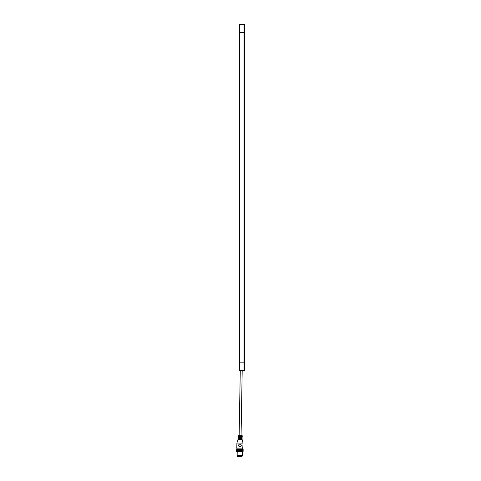 <?xml version="1.0" encoding="UTF-8"?>
<svg xmlns="http://www.w3.org/2000/svg" width="481" height="481" viewBox="0 0 481 481"><rect width="100%" height="100%" fill="white"/><g stroke="black" fill="none" stroke-linecap="round" stroke-linejoin="round"><path stroke-width="0.72" d="M237.398 456.866L242.063 456.95L242.069 456.499L237.404 456.415L237.398 456.866M241.889 456.493L241.907 455.453M237.59 456.421L237.608 455.375M236.586 448.923L243.152 449.038L243.103 451.851L236.538 451.731L236.586 448.923L236.55 451.731M242.701 449.032L243.049 443.151L236.892 443.043L236.802 448.021L242.965 448.13M237.037 448.935L236.802 448.021M238.576 445.37L238.991 444.384L239.959 443.999L240.909 444.414L241.294 445.382L240.879 446.338L239.911 446.717L238.955 446.302L238.576 445.418M236.892 443.043L237.879 439.887L242.177 439.965L243.049 443.151M242.021 439.959L242.063 438.828L237.891 438.888L242.196 438.967M238.035 439.887L238.017 439.436L242.051 439.508M238.017 439.436L237.891 438.888M238.065 438.305L238.053 438.756L242.039 438.828L242.045 438.371M237.915 437.758L238.041 438.305L242.069 438.371L242.081 437.692L238.053 437.626L242.057 437.692L242.069 437.241L238.083 437.175L237.915 437.758L242.214 437.83M238.101 436.039L238.095 436.495L242.081 436.562L238.071 436.489L238.059 437.169L242.093 437.241L242.087 436.111M237.716 436.033L242.472 436.117L242.033 435.431L238.179 435.359L237.716 436.033M240.109 435.395C241.348 435.419 241.348 435.419 240.109 435.395M244.462 362.169L244.462 370.502L239.478 370.436L239.478 362.169L239.935 362.169L239.935 370.033L244.011 370.099L244.011 362.169L244.462 362.169L244.462 32.383L244.011 32.383L244.011 362.169L239.935 362.169L239.935 32.383L239.478 32.383L239.478 362.169M239.478 370.436L242.875 370.496M241.294 370.111L242.586 370.244L241.294 370.111M242.208 370.304L242.586 370.244M240.38 370.13L240.001 370.202M244.462 24.05L242.875 24.08L244.462 24.05L244.462 32.383M239.478 24.116L242.875 24.056L239.478 24.116L239.935 24.519L239.935 32.383L244.011 32.383L244.011 24.447L239.935 24.519M241.294 24.236L240.001 24.351L241.294 24.236M242.586 24.309L242.208 24.248M240.001 24.351L240.38 24.423M244.011 24.447L244.462 24.399M239.478 32.383L239.478 24.483M239.935 370.033L239.478 370.063M244.462 370.154L244.011 370.099M238.588 445.153L238.991 444.384L239.959 443.999L240.909 444.414L241.294 445.382L240.879 446.338L239.472 446.639M238.955 446.302L238.576 445.334M236.634 448.929L236.586 451.737M236.7 448.929L236.646 451.737M236.784 448.929L236.736 451.737M236.892 448.929L236.844 451.737M237.025 448.935L236.977 451.743M237.181 448.935L237.133 451.743L237.175 448.935M237.283 451.749L237.331 448.941L237.307 451.749M237.464 451.749L237.512 448.941M237.548 448.941L237.5 451.749M237.662 451.755L237.71 448.947M237.758 448.947L237.71 451.755M237.873 451.755L237.921 448.947M237.987 448.947L237.939 451.761M238.101 451.761L238.149 448.953M238.227 448.953L238.179 451.761M238.342 451.767L238.39 448.959M238.48 448.959L238.432 451.767M238.594 451.767L238.642 448.959M238.744 448.965L238.696 451.773M238.859 451.773L238.907 448.965M239.021 448.965L238.973 451.779M239.123 451.779L239.177 448.971M239.297 448.971L239.249 451.779M239.4 451.785L239.448 448.977M239.586 448.977L239.532 451.785M239.676 451.791L239.724 448.983M239.869 448.983L239.821 451.791M239.953 451.791L240.007 448.983M240.157 448.989L240.109 451.797M240.235 451.797L240.284 448.989M240.44 448.995L240.392 451.803M240.506 451.803L240.554 448.995M240.716 448.995L240.668 451.803M240.777 451.809L240.825 449.001M240.993 449.001L240.945 451.809M241.041 451.815L241.089 449.001M241.258 449.007L241.209 451.815M241.294 451.815L241.342 449.007M241.51 449.013L241.462 451.821M241.534 451.821L241.582 449.013M241.751 449.013L241.702 451.821M241.763 451.827L241.811 449.02M241.979 449.02L241.931 451.827M241.973 451.827L242.021 449.02M242.19 449.026L242.141 451.833M242.171 451.833L242.22 449.026M242.352 451.833L242.4 449.026L242.334 451.833M242.556 449.032L242.508 451.839L242.562 449.032M242.713 449.032L242.665 451.839M242.845 449.038L242.797 451.845M242.953 449.038L242.905 451.845M243.043 449.038L242.995 451.845M243.103 449.038L243.055 451.845M243.091 451.845L243.139 449.038M242.424 451.839L242.364 455.459L237.151 455.369L237.217 451.743M237.885 439.297L242.19 439.375M237.909 438.167L242.208 438.239M237.927 437.031L242.232 437.109M237.933 436.628L242.238 436.7M242.875 370.472L244.462 370.502M239.141 435.377L240.278 370.448M241.071 435.413L242.202 370.484"/></g></svg>
